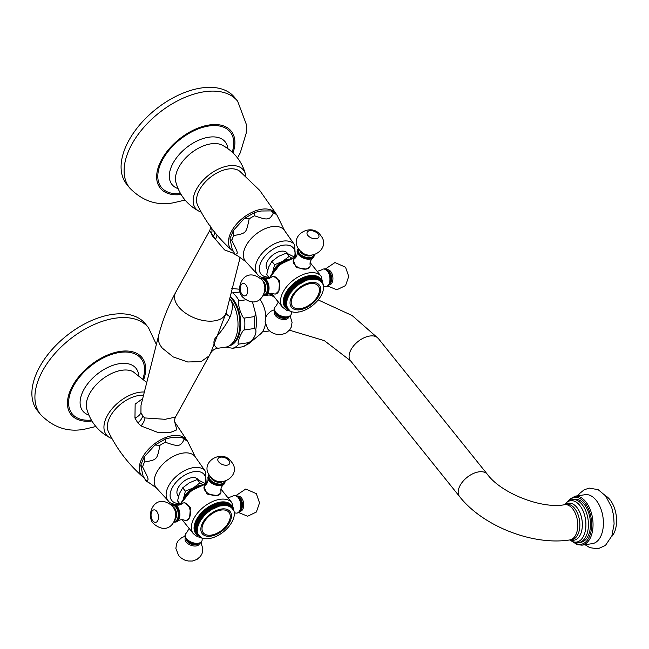<?xml version="1.0" encoding="UTF-8"?>
<svg xmlns="http://www.w3.org/2000/svg" width="649" height="649" viewBox="0 0 649 649"><rect width="100%" height="100%" fill="white"/><g stroke="black" fill="none" stroke-linecap="round" stroke-linejoin="round"><path stroke-width="0.97" d="M202.91 524.522A16.428 9.516 -38.8 0 1 221.082 510.057A16.428 9.516 -38.8 0 1 229.381 520.652A16.428 9.516 -38.8 0 1 211.209 535.117A16.428 9.516 -38.8 0 1 202.91 524.522M209.497 538.5L209.497 538.5A21.766 12.607 141.2 0 0 209.814 538.451L210.617 538.289A21.766 12.607 141.2 0 0 210.941 538.216L211.761 538.005A21.766 12.607 141.2 0 0 212.085 537.916L212.913 537.656A21.766 12.607 141.2 0 0 213.245 537.55L214.081 537.25A21.766 12.607 141.2 0 0 214.421 537.129L215.257 536.788A21.766 12.607 141.2 0 0 215.59 536.642L216.433 536.261A21.766 12.607 141.2 0 0 216.766 536.098L217.61 535.676A21.766 12.607 141.2 0 0 217.942 535.498L218.77 535.044A21.766 12.607 141.2 0 0 219.102 534.849L219.922 534.354A21.766 12.607 141.2 0 0 220.246 534.143L221.058 533.616A21.766 12.607 141.2 0 0 221.382 533.397L222.177 532.829A21.766 12.607 141.2 0 0 222.485 532.602L223.264 532.01A21.766 12.607 141.2 0 0 223.564 531.766L224.319 531.142A21.766 12.607 141.2 0 0 224.619 530.89L225.349 530.241A21.766 12.607 141.2 0 0 225.633 529.973L226.331 529.3A21.766 12.607 141.2 0 0 226.606 529.032L227.272 528.343A21.766 12.607 141.2 0 0 227.531 528.059L228.172 527.353A21.766 12.607 141.2 0 0 228.416 527.069L229.024 526.339A21.766 12.607 141.2 0 0 229.251 526.055L229.819 525.317A21.766 12.607 141.2 0 0 230.03 525.017L230.557 524.27A21.766 12.607 141.2 0 0 230.752 523.978L231.239 523.224A21.766 12.607 141.2 0 0 231.417 522.924L231.855 522.169A21.766 12.607 141.2 0 0 232.018 521.869L232.407 521.115A21.766 12.607 141.2 0 0 232.553 520.814L232.902 520.06A21.766 12.607 141.2 0 0 233.023 519.768L233.324 519.013A21.766 12.607 141.2 0 0 233.429 518.721L233.672 517.983A21.766 12.607 141.2 0 0 233.762 517.691L233.948 516.969A21.766 12.607 141.2 0 0 234.021 516.677L234.159 515.971A21.766 12.607 141.2 0 0 234.208 515.687L234.297 514.998A21.766 12.607 141.2 0 0 234.321 514.722L234.354 514.049A21.766 12.607 141.2 0 0 234.354 513.781L234.338 513.132A21.766 12.607 141.2 0 0 234.321 512.88L234.257 512.256A21.766 12.607 141.2 0 0 234.216 512.012L234.094 511.412A21.766 12.607 141.2 0 0 234.038 511.177L233.859 510.609A21.766 12.607 141.2 0 0 233.778 510.39L233.389 510.544L233.559 509.854A21.766 12.607 141.2 0 0 233.453 509.652L233.048 509.83L233.178 509.149A21.766 12.607 141.2 0 0 233.064 508.954L232.634 509.173L232.731 508.491A21.766 12.607 141.2 0 0 232.61 508.329A21.766 12.607 141.2 0 0 232.593 508.313L232.155 508.565L232.22 507.883A21.766 12.607 141.2 0 0 232.066 507.721L231.612 508.005L231.644 507.34A21.766 12.607 141.2 0 0 231.466 507.194L231.012 507.51L231.003 506.845A21.766 12.607 141.2 0 0 230.809 506.715L230.346 507.064L230.306 506.415A21.766 12.607 141.2 0 0 230.095 506.301L229.624 506.682L229.543 506.042A21.766 12.607 141.2 0 0 229.316 505.952L228.846 506.358L228.732 505.733A21.766 12.607 141.2 0 0 228.489 505.66L228.018 506.098L227.864 505.49A21.766 12.607 141.2 0 0 227.604 505.433L227.142 505.904L226.947 505.311A21.766 12.607 141.2 0 0 226.679 505.279L226.217 505.766L225.99 505.206A21.766 12.607 141.2 0 0 225.706 505.182L225.252 505.701L224.992 505.157A21.766 12.607 141.2 0 0 224.7 505.157L224.254 505.701L223.954 505.173A21.766 12.607 141.2 0 0 223.654 505.19L223.224 505.758L222.883 505.263A21.766 12.607 141.2 0 0 222.575 505.295L222.153 505.887L219.768 502.902A21.766 12.607 -38.8 0 0 219.451 502.951L218.64 503.113A21.766 12.607 -38.8 0 0 218.324 503.186L217.504 503.397A21.766 12.607 -38.8 0 0 217.172 503.486L216.344 503.746A21.766 12.607 -38.8 0 0 216.012 503.851L215.176 504.151A21.766 12.607 -38.8 0 0 214.843 504.273L214 504.614A21.766 12.607 -38.8 0 0 213.667 504.76L212.823 505.141A21.766 12.607 -38.8 0 0 212.491 505.303L211.655 505.725A21.766 12.607 -38.8 0 0 211.323 505.904L210.487 506.358A21.766 12.607 -38.8 0 0 210.154 506.553L209.335 507.047A21.766 12.607 -38.8 0 0 209.01 507.258L208.199 507.786A21.766 12.607 -38.8 0 0 207.883 508.005L207.088 508.573A21.766 12.607 -38.8 0 0 206.771 508.8L205.993 509.392A21.766 12.607 -38.8 0 0 205.692 509.635L204.938 510.26A21.766 12.607 -38.8 0 0 204.646 510.512L203.916 511.161A21.766 12.607 -38.8 0 0 203.632 511.428L202.926 512.102A21.766 12.607 -38.8 0 0 202.658 512.369L201.985 513.059A21.766 12.607 -38.8 0 0 201.725 513.343L201.085 514.049A21.766 12.607 -38.8 0 0 200.841 514.332L200.241 515.063A21.766 12.607 -38.8 0 0 200.006 515.347L199.446 516.085A21.766 12.607 -38.8 0 0 199.227 516.385L198.708 517.131A21.766 12.607 -38.8 0 0 198.505 517.423L198.026 518.178A21.766 12.607 -38.8 0 0 197.84 518.478L197.401 519.232A21.766 12.607 -38.8 0 0 197.239 519.533L196.85 520.287A21.766 12.607 -38.8 0 0 196.704 520.587L196.363 521.342A21.766 12.607 -38.8 0 0 196.233 521.634L195.941 522.38A21.766 12.607 -38.8 0 0 195.836 522.68L198.253 525.641L197.604 525.933L195.584 523.419L196.087 522.989M232.593 508.313L230.549 505.798A21.766 12.607 -38.8 0 1 230.59 505.814A21.766 12.607 -38.8 0 1 230.606 505.831L232.61 508.329M232.066 507.721L230.046 505.206A21.766 12.607 -38.8 0 1 230.2 505.368L232.22 507.883M231.466 507.194L229.446 504.679A21.766 12.607 -38.8 0 1 229.624 504.817L231.644 507.34M230.809 506.715L228.789 504.2A21.766 12.607 -38.8 0 1 228.983 504.33L231.003 506.845M230.095 506.301L228.075 503.786A21.766 12.607 -38.8 0 1 228.286 503.9L230.306 506.415M229.316 505.952L227.296 503.437A21.766 12.607 -38.8 0 1 227.523 503.527L229.543 506.042M228.489 505.66L226.469 503.145A21.766 12.607 -38.8 0 1 226.712 503.218L228.732 505.733M227.604 505.433L225.584 502.918A21.766 12.607 -38.8 0 1 225.844 502.975L227.864 505.49M226.679 505.279L224.659 502.764A21.766 12.607 -38.8 0 1 224.927 502.797L226.947 505.311M224.659 502.764L224.23 503.007M225.706 505.182L223.686 502.667A21.766 12.607 -38.8 0 1 223.97 502.683L225.99 505.206M223.686 502.667L223.224 502.959M224.7 505.157L222.68 502.642A21.766 12.607 -38.8 0 1 222.972 502.642L224.992 505.157M222.68 502.642L222.185 502.975M223.654 505.19L221.633 502.675A21.766 12.607 -38.8 0 1 221.934 502.659L223.954 505.173M221.633 502.675L221.114 503.056M222.575 505.295L220.555 502.78A21.766 12.607 -38.8 0 1 220.863 502.748L222.883 505.263M220.555 502.78L220.019 503.21M195.755 524.027L195.308 524.433A21.766 12.607 -38.8 0 0 195.244 524.725L197.264 527.239A21.766 12.607 -38.8 0 1 197.328 526.947L197.961 526.639L195.503 523.711A21.766 12.607 -38.8 0 1 195.584 523.419M195.495 525.041L195.098 525.43A21.766 12.607 -38.8 0 0 195.057 525.714L197.572 528.578L196.988 528.919L194.968 526.404L195.317 526.031M195.203 527.004L194.903 527.353A21.766 12.607 -38.8 0 0 194.903 527.613L196.923 530.136A21.766 12.607 -38.8 0 1 196.923 529.868L197.491 529.519L194.943 526.68A21.766 12.607 -38.8 0 1 194.968 526.404M195.171 527.953L194.919 528.27A21.766 12.607 -38.8 0 0 194.935 528.521L195.211 528.87M195.325 529.746L195.162 529.99A21.766 12.607 -38.8 0 0 195.227 530.225L197.247 532.74A21.766 12.607 -38.8 0 1 197.182 532.505L197.661 532.131L195.041 529.389A21.766 12.607 -38.8 0 1 195.008 529.146M195.519 530.59L195.398 530.793A21.766 12.607 -38.8 0 0 195.479 531.012L195.787 531.393M196.128 532.156L196.079 532.253A21.766 12.607 -38.8 0 0 196.201 532.448L198.221 534.963A21.766 12.607 -38.8 0 1 198.099 534.768L198.48 534.395L195.803 531.75A21.766 12.607 -38.8 0 1 195.706 531.547M196.542 532.87L196.525 532.91A21.766 12.607 -38.8 0 0 196.647 533.072A21.766 12.607 -38.8 0 1 196.647 533.072L198.651 535.571M209.116 474.849L208.378 475.977A8.908 5.095 21.5 0 0 209.489 480.292A8.908 5.095 21.5 0 0 218.113 484.868A8.908 5.095 21.5 0 0 224.943 482.499L224.676 483.181A8.908 5.095 21.5 0 1 223.54 484.608A8.908 5.095 21.5 0 1 209.221 480.966A8.908 5.095 -158.5 0 1 207.972 478.475C208.256 481.169 207.372 483.408 205.319 485.192A8.908 5.095 -158.5 0 0 204.184 486.62A8.908 5.095 -158.5 0 0 205.295 490.936A8.908 5.095 21.5 0 0 217.017 495.544L207.096 494.059L204.094 486.896M189.654 517.334L186.393 520.482A8.908 5.168 -98.3 0 0 189.654 517.334A8.908 5.168 -98.3 0 0 187.78 504.881A8.908 5.168 81.7 0 0 183.813 502.861L184.478 502.764L190.441 507.356L189.654 517.334M220.757 493.143A8.908 5.095 21.5 0 1 217.017 495.544L220.757 493.143A8.908 5.095 21.5 0 0 220.895 491.325C220.611 488.632 221.487 486.385 223.54 484.608M185.541 495.966A13.848 8.023 -38.8 0 1 196.761 486.953M199.705 485.509A14.838 8.599 141.2 0 0 193.329 487.878A14.838 8.599 141.2 0 0 183.497 498.529M202.391 484.479L199.916 482.888L193.329 487.878L185.387 491.179L183.48 498.554M205.538 483.627L197.231 479.538L199.916 482.888M197.231 479.538L189.289 482.84L182.694 487.829L185.387 491.179M182.694 487.829L179.448 493.524L177.55 500.906L180.211 504.224M178.532 496.282L177.94 495.552A12.858 7.447 -38.8 0 1 179.846 485.176A12.858 7.447 -38.8 0 1 191.836 477.688A12.858 7.447 -38.8 0 1 198.002 479.449L198.326 479.854M184.105 439.487C182.272 443.348 180.333 445.279 178.272 445.263C176.674 445.814 172.366 444.808 165.365 442.229L165.6 438.878L171.993 437.45L182.158 437.361L184.105 439.487A28.954 16.769 141.2 0 1 187.593 441.263L186.255 439.357L182.158 437.361M180.641 504.403C174.086 504.727 169.989 503.575 168.351 500.963A23.745 13.759 -38.8 0 1 171.287 481.761A23.745 13.759 -38.8 0 1 193.67 467.596A23.745 13.759 141.2 0 1 205.36 471.255L195.284 456.904L187.593 441.263M143.656 477.469A28.694 16.623 -38.8 0 1 142.731 476.755A28.694 16.623 -38.8 0 1 140.817 460.952A28.694 16.623 141.2 0 1 162.469 438.911A28.694 16.623 141.2 0 1 185.874 439.097M142.731 476.755C128.242 463.97 116.796 448.93 108.391 431.626A27.307 15.819 -38.8 0 1 108.805 419.538A27.307 15.819 141.2 0 1 143.534 395.273M142.683 398.632L135.154 404.14L134.951 418.078L137.799 422.856L140.995 425.939L157.309 432.226L170.07 432.599L176.844 429.825L174.759 422.183M275.59 213.01L259.705 190.376L239.806 171.271A27.307 15.819 141.2 0 0 217.537 172.65A27.307 15.819 141.2 0 0 198.01 193.078A27.307 15.819 -38.8 0 0 197.596 205.165C206.001 222.469 217.447 237.518 231.936 250.295A28.694 16.623 -38.8 0 1 230.022 234.492A28.694 16.623 141.2 0 1 251.674 212.458A28.694 16.623 141.2 0 1 275.071 212.637M232.861 251.017A28.694 16.623 -38.8 0 1 231.936 250.295M235.141 254.457L232.212 249.297L229.941 238.767L231.823 240.463C238.386 253.718 238.337 253.321 235.141 254.457A28.954 16.769 -38.8 0 0 237.777 255.925L234.857 254.343M233.737 235.595L233.38 230.492L244.121 218.599L249.159 218.859C246.085 233.648 246.539 233.04 233.737 235.595A28.954 16.769 -38.8 0 0 231.823 240.463M254.562 215.776L254.806 212.418L261.198 210.998L271.363 210.901L273.31 213.026C271.477 216.896 269.53 218.818 267.477 218.81C265.871 219.362 261.571 218.348 254.562 215.776A28.954 16.769 -38.8 0 0 249.159 218.859M237.777 255.925L245.728 261.571L257.556 274.511A23.745 13.759 -38.8 0 1 260.484 255.3A23.745 13.759 -38.8 0 1 282.875 241.136A23.745 13.759 141.2 0 1 294.557 244.795L284.481 230.452L276.798 214.811L275.46 212.896L271.363 210.901M267.737 269.83L267.145 269.092A12.858 7.447 -38.8 0 1 269.051 258.724A12.858 7.447 -38.8 0 1 281.041 251.228A12.858 7.447 -38.8 0 1 287.199 252.988L287.531 253.394M294.743 257.166L286.436 253.086L289.121 256.428L282.526 261.417L274.584 264.719L272.685 272.101M291.596 258.026L289.121 256.428M286.436 253.086L278.494 256.387L271.899 261.377L268.645 267.072L266.747 274.446L269.416 277.772M271.899 261.377L274.584 264.719M288.91 259.056A14.838 8.599 141.2 0 0 282.526 261.417A14.838 8.599 141.2 0 0 272.702 272.069M274.738 269.513A13.848 8.023 -38.8 0 1 285.966 260.492M312.745 258.148A8.908 5.095 21.5 0 1 298.426 254.513A8.908 5.095 -158.5 0 1 297.177 252.015C297.461 254.716 296.577 256.955 294.524 258.74A8.908 5.095 -158.5 0 0 293.389 260.16A8.908 5.095 -158.5 0 0 294.5 264.476A8.908 5.095 21.5 0 0 306.214 269.084L309.954 266.69A8.908 5.095 21.5 0 0 310.1 264.873C309.808 262.172 310.693 259.933 312.745 258.148A8.908 5.095 21.5 0 0 313.881 256.728L314.384 254.716M309.954 266.69A8.908 5.095 21.5 0 1 306.214 269.084L296.301 267.599L293.291 260.444M278.851 290.874L275.598 294.021A8.908 5.168 -98.3 0 0 278.851 290.874A8.908 5.168 -98.3 0 0 276.985 278.421A8.908 5.168 81.7 0 0 273.018 276.401L273.683 276.304L279.646 280.895L278.851 290.874M298.694 312.047L298.694 312.047A21.766 12.607 141.2 0 0 299.011 311.991L299.822 311.828A21.766 12.607 141.2 0 0 300.146 311.755L300.966 311.544A21.766 12.607 141.2 0 0 301.29 311.455L302.118 311.204A21.766 12.607 141.2 0 0 302.45 311.09L303.286 310.798A21.766 12.607 141.2 0 0 303.618 310.668L304.462 310.327A21.766 12.607 141.2 0 0 304.795 310.181L305.638 309.8A21.766 12.607 141.2 0 0 305.971 309.646L306.807 309.216A21.766 12.607 141.2 0 0 307.139 309.046L307.975 308.583A21.766 12.607 141.2 0 0 308.307 308.397L309.127 307.894A21.766 12.607 141.2 0 0 309.451 307.691L310.263 307.155A21.766 12.607 141.2 0 0 310.587 306.936L311.374 306.377A21.766 12.607 141.2 0 0 311.69 306.141L312.469 305.549A21.766 12.607 141.2 0 0 312.769 305.306L313.524 304.681A21.766 12.607 141.2 0 0 313.824 304.43L314.546 303.781A21.766 12.607 141.2 0 0 314.83 303.521L315.536 302.848A21.766 12.607 141.2 0 0 315.812 302.572L316.477 301.882A21.766 12.607 141.2 0 0 316.736 301.607L317.377 300.893A21.766 12.607 141.2 0 0 317.621 300.609L318.221 299.887A21.766 12.607 141.2 0 0 318.456 299.595L319.016 298.856A21.766 12.607 141.2 0 0 319.235 298.564L319.762 297.818A21.766 12.607 141.2 0 0 319.957 297.518L320.444 296.771A21.766 12.607 141.2 0 0 320.622 296.471L321.06 295.717A21.766 12.607 141.2 0 0 321.223 295.417L321.612 294.654A21.766 12.607 141.2 0 0 321.758 294.354L322.107 293.608A21.766 12.607 141.2 0 0 322.228 293.307L322.521 292.561A21.766 12.607 141.2 0 0 322.634 292.269L322.877 291.531A21.766 12.607 141.2 0 0 322.959 291.239L323.153 290.509A21.766 12.607 141.2 0 0 323.218 290.225L323.364 289.511A21.766 12.607 141.2 0 0 323.405 289.235L323.494 288.537A21.766 12.607 141.2 0 0 323.518 288.27L323.559 287.588A21.766 12.607 141.2 0 0 323.559 287.329L323.543 286.68A21.766 12.607 141.2 0 0 323.526 286.42L323.462 285.795A21.766 12.607 141.2 0 0 323.421 285.552L323.299 284.952A21.766 12.607 141.2 0 0 323.243 284.724L323.064 284.157A21.766 12.607 141.2 0 0 322.983 283.938L322.594 284.084L322.756 283.394A21.766 12.607 141.2 0 0 322.658 283.191L322.245 283.378L322.383 282.688A21.766 12.607 141.2 0 0 322.261 282.493L321.839 282.721L321.936 282.031A21.766 12.607 141.2 0 0 321.815 281.877A21.766 12.607 141.2 0 0 321.799 281.853L319.779 279.338A21.766 12.607 -38.8 0 1 319.795 279.362A21.766 12.607 -38.8 0 1 319.811 279.378M321.815 281.877L319.754 279.346M319.251 278.754A21.766 12.607 -38.8 0 1 319.405 278.916L321.425 281.431A21.766 12.607 141.2 0 0 321.271 281.268L319.154 278.77M318.651 278.218A21.766 12.607 -38.8 0 1 318.829 278.364L320.849 280.879A21.766 12.607 141.2 0 0 320.671 280.733L318.497 278.259M317.994 277.748A21.766 12.607 -38.8 0 1 318.188 277.869L320.208 280.384A21.766 12.607 141.2 0 0 320.014 280.263L317.783 277.813M317.28 277.326A21.766 12.607 -38.8 0 1 317.483 277.439L319.503 279.954A21.766 12.607 141.2 0 0 319.292 279.849L317.012 277.431M316.501 276.977A21.766 12.607 -38.8 0 1 316.728 277.074L318.748 279.589A21.766 12.607 141.2 0 0 318.521 279.492L316.193 277.107M315.674 276.685A21.766 12.607 -38.8 0 1 315.909 276.766L317.929 279.281A21.766 12.607 141.2 0 0 317.694 279.2L315.317 276.855M314.789 276.466A21.766 12.607 -38.8 0 1 315.049 276.523L317.069 279.038A21.766 12.607 141.2 0 0 316.809 278.981L314.789 276.466L314.4 276.669M313.865 276.304A21.766 12.607 -38.8 0 1 314.132 276.344L316.152 278.859A21.766 12.607 141.2 0 0 315.885 278.819L313.865 276.304L313.435 276.555M312.891 276.206A21.766 12.607 -38.8 0 1 313.175 276.231L315.195 278.746A21.766 12.607 141.2 0 0 314.911 278.729L312.891 276.206L312.429 276.498M311.885 276.182A21.766 12.607 -38.8 0 1 312.177 276.182L314.197 278.697A21.766 12.607 141.2 0 0 313.905 278.697L311.885 276.182L311.39 276.523M310.839 276.223A21.766 12.607 -38.8 0 1 311.139 276.206L313.159 278.721A21.766 12.607 141.2 0 0 312.859 278.737L310.839 276.223L310.319 276.604M309.76 276.328A21.766 12.607 -38.8 0 1 310.068 276.287L312.088 278.802A21.766 12.607 141.2 0 0 311.78 278.843L309.76 276.328L309.224 276.758M308.648 276.498A21.766 12.607 -38.8 0 1 308.973 276.442L310.993 278.956A21.766 12.607 -38.8 0 0 310.668 279.013L308.648 276.498L307.845 276.661A21.766 12.607 -38.8 0 0 307.521 276.734L306.701 276.945A21.766 12.607 -38.8 0 0 306.377 277.034L305.549 277.285A21.766 12.607 -38.8 0 0 305.217 277.399L304.381 277.691A21.766 12.607 -38.8 0 0 304.048 277.821L303.205 278.161A21.766 12.607 -38.8 0 0 302.872 278.307L302.028 278.689A21.766 12.607 -38.8 0 0 301.696 278.843L300.86 279.265A21.766 12.607 -38.8 0 0 300.528 279.443L299.692 279.906A21.766 12.607 -38.8 0 0 299.359 280.092L298.54 280.595A21.766 12.607 -38.8 0 0 298.216 280.798L297.404 281.333A21.766 12.607 -38.8 0 0 297.08 281.544L296.285 282.112A21.766 12.607 -38.8 0 0 295.976 282.347L295.198 282.94A21.766 12.607 -38.8 0 0 294.897 283.183L294.143 283.808A21.766 12.607 -38.8 0 0 293.843 284.059L293.121 284.708A21.766 12.607 -38.8 0 0 292.837 284.968L292.131 285.641A21.766 12.607 -38.8 0 0 291.855 285.909L291.19 286.607A21.766 12.607 -38.8 0 0 290.93 286.882L290.29 287.596A21.766 12.607 -38.8 0 0 290.046 287.88L289.446 288.602A21.766 12.607 -38.8 0 0 289.211 288.894L288.643 289.632A21.766 12.607 -38.8 0 0 288.432 289.925L287.905 290.671A21.766 12.607 -38.8 0 0 287.71 290.971L287.223 291.717A21.766 12.607 -38.8 0 0 287.045 292.018L286.607 292.772A21.766 12.607 -38.8 0 0 286.444 293.072L286.055 293.835A21.766 12.607 -38.8 0 0 285.909 294.127L285.56 294.881A21.766 12.607 -38.8 0 0 285.438 295.181L285.146 295.928A21.766 12.607 -38.8 0 0 285.033 296.22L287.458 299.181L286.809 299.473L284.789 296.958L285.284 296.536M284.96 297.567L284.513 297.98A21.766 12.607 -38.8 0 0 284.449 298.264L286.469 300.779A21.766 12.607 -38.8 0 1 286.534 300.495L287.158 300.179L284.708 297.25A21.766 12.607 -38.8 0 1 284.789 296.958M284.7 298.581L284.303 298.978A21.766 12.607 -38.8 0 0 284.262 299.254L286.777 302.126L286.193 302.466L284.173 299.952L284.513 299.578M284.408 300.552L284.108 300.893A21.766 12.607 -38.8 0 0 284.108 301.16L286.128 303.675A21.766 12.607 -38.8 0 1 286.128 303.416L286.688 303.059L284.148 300.219A21.766 12.607 -38.8 0 1 284.173 299.952M284.376 301.493L284.124 301.809A21.766 12.607 -38.8 0 0 284.14 302.069L284.416 302.41M284.53 303.294L284.367 303.537A21.766 12.607 -38.8 0 0 284.424 303.764L286.444 306.279A21.766 12.607 -38.8 0 1 286.387 306.052L286.866 305.671L284.246 302.937A21.766 12.607 -38.8 0 1 284.205 302.694M284.724 304.138L284.603 304.332A21.766 12.607 -38.8 0 0 284.684 304.551L287.345 307.228L286.923 307.61L284.992 304.941M285.333 305.703L285.284 305.801A21.766 12.607 -38.8 0 0 285.406 305.987L287.426 308.51A21.766 12.607 -38.8 0 1 287.304 308.316L287.685 307.934L285.008 305.298A21.766 12.607 -38.8 0 1 284.911 305.087M285.747 306.417L285.73 306.458A21.766 12.607 -38.8 0 0 285.852 306.612A21.766 12.607 -38.8 0 0 285.868 306.636L287.856 309.111A21.766 12.607 -38.8 0 1 287.75 308.973L285.73 306.458M285.852 306.612L287.872 309.127A21.766 12.607 -38.8 0 0 287.888 309.151L288.578 309.208L288.261 309.573A21.766 12.607 -38.8 0 0 288.416 309.735L289.113 309.76L288.837 310.125A21.766 12.607 -38.8 0 0 289.016 310.271L289.722 310.263L289.478 310.62A21.766 12.607 -38.8 0 0 289.673 310.741L290.184 311.049A21.766 12.607 -38.8 0 0 290.387 311.155L290.939 311.415A21.766 12.607 -38.8 0 0 291.166 311.512L291.758 311.723A21.766 12.607 -38.8 0 0 291.993 311.804L292.618 311.966A21.766 12.607 -38.8 0 0 292.877 312.023L293.535 312.145A21.766 12.607 -38.8 0 0 293.802 312.185L294.492 312.258A21.766 12.607 -38.8 0 0 294.776 312.274L295.49 312.307A21.766 12.607 -38.8 0 0 295.782 312.307L296.528 312.283A21.766 12.607 -38.8 0 0 296.828 312.266L297.599 312.201A21.766 12.607 -38.8 0 0 297.907 312.161L298.572 311.885M288.261 309.573L287.921 309.151M287.426 308.51L288.099 308.599L287.75 308.973M287.304 308.316L285.284 305.801M286.704 307.066A21.766 12.607 -38.8 0 1 286.623 306.847L284.603 304.332M286.444 306.279L287.069 306.474L286.623 306.847M286.387 306.052L284.367 303.537M286.16 304.584A21.766 12.607 -38.8 0 1 286.144 304.324L284.124 301.809M286.128 303.675L286.68 303.967L286.144 304.324M286.128 303.416L284.108 300.893M286.282 301.769A21.766 12.607 -38.8 0 1 286.323 301.493L284.303 298.978M286.469 300.779L286.931 301.16L286.323 301.493M286.534 300.495L284.513 297.98M287.053 298.735A21.766 12.607 -38.8 0 1 287.166 298.443L285.146 295.928M285.682 295.498L287.832 298.167L287.166 298.443M287.832 298.167L285.438 295.181M287.458 297.696A21.766 12.607 -38.8 0 1 287.58 297.396L285.56 294.881M286.12 294.476L288.261 297.145L287.58 297.396M288.261 297.145L285.909 294.127M287.929 296.65A21.766 12.607 -38.8 0 1 288.075 296.35L286.055 293.835M286.623 293.445L288.764 296.114L288.075 296.35M288.764 296.114L286.444 293.072M288.464 295.587A21.766 12.607 -38.8 0 1 288.627 295.287L286.607 292.772M287.183 292.415L289.332 295.084L288.627 295.287M289.332 295.084L287.045 292.018M289.065 294.532A21.766 12.607 -38.8 0 1 289.243 294.232L287.223 291.717M287.815 291.385L289.957 294.054L289.243 294.232M289.957 294.054L287.71 290.971M289.73 293.486A21.766 12.607 -38.8 0 1 289.925 293.186L287.905 290.671M288.497 290.363L290.638 293.032L289.925 293.186M290.638 293.032L288.432 289.925M290.452 292.439A21.766 12.607 -38.8 0 1 290.663 292.147L288.643 289.632M289.243 289.349L291.385 292.018L290.663 292.147M291.385 292.018L289.211 288.894M291.231 291.409A21.766 12.607 -38.8 0 1 291.466 291.117L289.446 288.602M290.038 288.351L292.18 291.02L291.466 291.117M292.18 291.02L290.046 287.88M292.066 290.395A21.766 12.607 -38.8 0 1 292.31 290.111L290.29 287.596M290.882 287.369L293.032 290.038L292.31 290.111M293.032 290.038L290.93 286.882M292.95 289.397A21.766 12.607 -38.8 0 1 293.21 289.121L291.19 286.607M291.774 286.412L293.924 289.081L293.21 289.121M293.924 289.081L291.855 285.909M293.875 288.424A21.766 12.607 -38.8 0 1 294.151 288.156L292.131 285.641M292.715 285.479L294.857 288.148L294.151 288.156M294.857 288.148L292.837 284.968M294.849 287.483A21.766 12.607 -38.8 0 1 295.141 287.223L293.121 284.708M293.689 284.578L295.839 287.247L295.141 287.223M295.839 287.247L293.843 284.059M295.863 286.574A21.766 12.607 -38.8 0 1 296.163 286.323L294.143 283.808M294.703 283.71L296.853 286.379L296.163 286.323M296.853 286.379L296.918 285.698L294.897 283.183M296.918 285.698A21.766 12.607 -38.8 0 1 297.218 285.455L295.198 282.94M295.749 282.875L297.891 285.544L297.218 285.455M297.891 285.544L297.996 284.862L295.976 282.347M297.996 284.862A21.766 12.607 -38.8 0 1 298.305 284.627L296.285 282.112M296.82 282.08L298.97 284.749L298.305 284.627M298.97 284.749L299.1 284.067L297.08 281.544M299.1 284.067A21.766 12.607 -38.8 0 1 299.424 283.848L297.404 281.333M297.923 281.333L300.065 284.002L299.424 283.848M300.065 284.002L300.236 283.313L298.216 280.798M300.236 283.313A21.766 12.607 -38.8 0 1 300.56 283.11L298.54 280.595M299.035 280.628L301.185 283.297L300.56 283.11M301.185 283.297L301.379 282.607L299.359 280.092M301.379 282.607A21.766 12.607 -38.8 0 1 301.712 282.42L299.692 279.906M300.171 279.97L301.712 282.42M302.312 282.648L302.539 281.958L300.528 279.443M302.539 281.958A21.766 12.607 -38.8 0 1 302.872 281.788L300.86 279.265M301.306 279.37L302.872 281.788M303.456 282.039L303.716 281.358L301.696 278.843M303.716 281.358A21.766 12.607 -38.8 0 1 304.048 281.204L302.028 278.689M302.458 278.819L304.048 281.204M304.6 281.488L304.892 280.822L302.872 278.307M304.892 280.822A21.766 12.607 -38.8 0 1 305.225 280.676L303.205 278.161M303.61 278.324L305.225 280.676M305.752 281.001L306.068 280.336L304.048 277.821M306.068 280.336A21.766 12.607 -38.8 0 1 306.401 280.206L304.381 277.691M304.754 277.894L306.401 280.206M306.896 280.563L307.237 279.914L305.217 277.399M307.237 279.914A21.766 12.607 -38.8 0 1 307.569 279.8L305.549 277.285M305.89 277.512L307.569 279.8M308.032 280.181L308.397 279.549L306.377 277.034M308.397 279.549A21.766 12.607 -38.8 0 1 308.721 279.459L306.701 276.945M307.018 277.196L308.721 279.459M309.159 279.873L309.541 279.248L307.521 276.734M309.541 279.248A21.766 12.607 -38.8 0 1 309.865 279.175L307.845 276.661M308.129 276.945L309.865 279.175M310.668 279.013L310.271 279.614M311.78 278.843L311.358 279.427L310.993 278.956M312.859 278.737L312.42 279.305L312.088 278.802M313.905 278.697L313.459 279.24L313.159 278.721M314.911 278.729L314.457 279.24L314.197 278.697M315.885 278.819L315.422 279.313L315.195 278.746M316.809 278.981L316.347 279.443L316.152 278.859M317.694 279.2L317.223 279.646L317.069 279.038M318.521 279.492L318.051 279.906L317.929 279.281M319.292 279.849L318.829 280.222L318.748 279.589M320.014 280.263L319.551 280.611L319.503 279.954M320.671 280.733L320.217 281.049L320.208 280.384M321.271 281.268L320.817 281.552L320.849 280.879M321.799 281.853L321.36 282.104L321.425 281.431M322.261 282.493L321.928 282.088M318.578 294.192A16.428 9.516 -38.8 0 1 300.414 308.664A16.428 9.516 -38.8 0 1 292.115 298.069A16.428 9.516 -38.8 0 1 310.287 283.597A16.428 9.516 -38.8 0 1 318.578 294.192M291.206 311.504L291.304 312.575A8.908 5.095 -158.5 0 1 291.166 314.392A8.908 5.095 -158.5 0 1 284.327 316.761A8.908 5.095 -158.5 0 1 275.703 312.185A8.908 5.095 21.5 0 1 274.6 307.869A8.908 5.095 21.5 0 1 275.736 306.442L278.364 302.036M297.177 252.015A8.908 5.095 -158.5 0 1 297.315 250.198L297.583 249.516A8.908 5.095 21.5 0 0 298.694 253.832A8.908 5.095 21.5 0 0 307.318 258.416A8.908 5.095 21.5 0 0 314.148 256.047M263.096 295.595A8.908 5.168 -98.3 0 0 264.362 295.668A8.908 5.168 -98.3 0 0 268.288 289.519A8.908 5.168 -98.3 0 0 265.749 280.068A8.908 5.168 -98.3 0 0 261.782 278.048L262.496 277.942A8.908 5.168 81.7 0 1 264.362 278.243C266.853 279.111 269.173 278.77 271.314 277.22A8.908 5.168 81.7 0 1 273.018 276.401M263.08 295.62L265.076 295.563A8.908 5.168 -98.3 0 0 266.78 294.751C268.921 293.202 271.233 292.861 273.732 293.729A8.908 5.168 -98.3 0 0 275.598 294.021M266.78 294.751A8.908 5.168 -98.3 0 0 266.463 279.962A8.908 5.168 81.7 0 0 264.362 278.243M324.119 268.921L328.321 271.006C332.126 278.332 331.582 283.516 326.698 286.542A8.908 5.168 81.7 0 0 330.633 280.384A8.908 5.168 81.7 0 0 328.086 270.941A8.908 5.168 81.7 0 0 324.119 268.921L323.405 269.027A8.908 5.168 -98.3 0 1 327.372 271.039A8.908 5.168 81.7 0 1 329.911 280.49A8.908 5.168 81.7 0 1 325.985 286.647A8.908 5.168 81.7 0 1 324.119 286.355L323.356 286.079M323.405 269.027A8.908 5.168 -98.3 0 0 321.701 269.846L317.191 271.371M234.159 253.54L224.562 249.897L215.395 239.221L209.611 230.76L175.636 292.504A27.274 15.608 21.5 0 0 178.548 306.758A27.274 15.608 -158.5 0 0 205.725 320.89A27.274 15.608 -158.5 0 0 226.193 312.648L210.511 353.34C212.069 350.557 214.454 348.878 217.65 348.31L225.698 347.134A27.501 15.965 81.7 0 0 237.842 328.118A27.501 15.965 81.7 0 0 229.981 298.929A27.501 15.965 81.7 0 0 229.738 298.629M216.709 234.719A9.897 3.626 -40.1 0 1 215.395 239.221A17.807 10.189 -158.5 0 1 213.229 236.95A17.807 10.189 21.5 0 1 211.339 233.883A9.897 7.756 -32.8 0 0 211.46 228.067M240.219 257.118L226.193 312.648A9.897 3.367 -165.2 0 0 230.2 316.671C222.461 332.296 214.535 337.456 214.178 340.311C213.391 344.165 214.592 346.809 217.772 348.245M141.003 405.276L140.938 412.618L142.666 416.228L144.995 417.956L165.097 419.303L175.441 417.12L209.124 355.92L201.093 361.598L187.731 361.988L173.259 356.958L162.258 348.107A27.274 15.608 21.5 0 1 158.51 335.987C162.364 320.76 168.075 306.271 175.636 292.504M229.681 298.864L229.762 298.962C233.088 302.199 233.234 308.105 230.2 316.671M229.714 345.568A26.714 15.503 -98.3 0 0 239.87 326.058A26.714 15.503 -98.3 0 0 232.131 299.189A26.714 15.503 81.7 0 0 230.144 297.007M236.52 339.167A23.745 13.783 -98.3 0 0 237.526 337.845M230.371 297.234A23.745 13.783 81.7 0 1 231.717 298.207M236.463 339.735A24.143 14.01 81.7 0 1 235.709 340.506M233.502 343.175A26.22 15.219 -98.3 0 0 232.78 299.449A26.22 15.219 81.7 0 0 230.217 296.747M240.268 292.001L231.149 293.04M231.815 288.497L239.797 289.251M245.565 299.854L239.124 300.795C237.753 300.122 238.021 303.294 239.943 310.303C242.191 316.323 243.724 318.91 244.535 318.067A29.684 17.231 81.7 0 1 244.47 329.952C243.626 329.432 241.947 332.045 239.432 337.796C237.826 342.713 237.648 344.814 238.897 344.092A29.684 17.231 81.7 0 1 232.642 348.262L225.617 347.142M252.518 302.085L255.836 314.489L254.392 316.623L244.535 318.067M254.392 316.623A29.684 17.231 81.7 0 1 254.335 328.508L244.47 329.952M254.335 328.508L255.763 329.716C256.46 333.107 255 336.823 251.374 340.847L248.762 342.648L238.897 344.092M251.374 340.847A29.124 16.906 81.7 0 1 248.713 343.727L260.411 334.057A20.776 12.055 -98.3 0 0 265.4 324.249M265.871 317.053A20.776 12.055 -98.3 0 0 259.908 299.465M248.762 342.648A29.684 17.231 81.7 0 1 242.499 346.817L232.642 348.262M242.499 346.817L243.351 346.185M572.369 499.568L574.446 499.268A21.766 12.631 81.7 0 1 587.913 510.812A21.766 12.631 81.7 0 1 588.708 534.638A21.766 12.631 81.7 0 1 580.75 542.337L578.681 542.645A21.766 12.631 -98.3 0 0 586.631 534.938A21.766 12.631 -98.3 0 0 585.844 511.112A21.766 12.631 -98.3 0 0 572.369 499.568L567.429 501.726L564.671 504.695A20.898 12.128 -98.3 0 1 581.05 507.161A20.898 12.128 -98.3 0 1 584.197 534.679A20.898 12.128 -98.3 0 1 569.838 539.936C532.748 545.777 482.783 526.12 459.597 496.599A17.807 10.319 141.2 0 1 459.135 487.553A17.807 10.319 141.2 0 1 472.878 473.729A17.807 10.319 141.2 0 1 487.367 474.297L378.302 338.47A17.807 10.319 141.2 0 0 363.813 337.894A17.807 10.319 141.2 0 0 350.062 351.717A17.807 10.319 141.2 0 0 350.525 360.771L324.386 340.676L289.454 330.187M574.811 496.209L585.171 494.692A24.735 14.359 -98.3 0 1 596.188 500.298A24.735 14.359 81.7 0 1 603.262 526.542A24.735 14.359 81.7 0 1 592.342 543.643L581.975 545.16A24.735 14.359 -98.3 0 0 592.894 528.059A24.735 14.359 -98.3 0 0 585.828 501.815A24.735 14.359 -98.3 0 0 574.811 496.209L566.796 502.261M611.528 536.764A22.756 13.207 81.7 0 0 609.946 499.706A22.756 13.207 -98.3 0 0 605.525 495.787M140.995 425.939A9.897 5.354 124.6 0 0 144.995 417.956A17.807 10.189 -158.5 0 1 142.829 415.685A17.807 10.189 21.5 0 1 140.938 412.618A9.897 6.044 162 0 1 134.951 418.078M145.936 480.909L143.007 475.758L140.736 465.228L142.618 466.915C149.189 480.179 149.132 479.773 145.936 480.909A28.954 16.769 -38.8 0 0 148.572 482.385L145.652 480.804M144.532 462.056L144.175 456.953L154.924 445.052L159.954 445.311C156.88 460.109 157.334 459.492 144.532 462.056A28.954 16.769 -38.8 0 0 142.618 466.915M189.167 528.489L186.531 532.902A8.908 5.095 21.5 0 0 185.395 534.322A8.908 5.095 21.5 0 0 186.506 538.638A8.908 5.095 -158.5 0 0 195.13 543.221A8.908 5.095 -158.5 0 0 201.961 540.852A8.908 5.095 -158.5 0 0 202.099 539.035L202.001 537.964M207.972 478.475A8.908 5.095 -158.5 0 1 208.11 476.65L208.378 475.977M234.914 495.374L239.116 497.459C242.921 504.792 242.377 509.968 237.493 513.002A8.908 5.168 81.7 0 0 241.428 506.845A8.908 5.168 81.7 0 0 238.881 497.394A8.908 5.168 81.7 0 0 234.914 495.374L234.2 495.479A8.908 5.168 -98.3 0 1 238.167 497.499A8.908 5.168 81.7 0 1 240.706 506.95A8.908 5.168 81.7 0 1 236.78 513.099A8.908 5.168 81.7 0 1 234.914 512.807L234.151 512.54M234.2 495.479A8.908 5.168 -98.3 0 0 232.496 496.298L227.986 497.824M173.891 522.047A8.908 5.168 -98.3 0 0 175.157 522.129A8.908 5.168 -98.3 0 0 179.083 515.971A8.908 5.168 -98.3 0 0 176.544 506.52A8.908 5.168 -98.3 0 0 172.577 504.508L173.291 504.403A8.908 5.168 81.7 0 1 175.157 504.695C177.656 505.563 179.968 505.222 182.109 503.681A8.908 5.168 81.7 0 1 183.813 502.861M173.883 522.072L175.871 522.023A8.908 5.168 -98.3 0 0 177.575 521.204C179.716 519.662 182.036 519.322 184.527 520.19A8.908 5.168 -98.3 0 0 186.393 520.482M177.575 521.204A8.908 5.168 -98.3 0 0 177.258 506.423A8.908 5.168 81.7 0 0 175.157 504.695M198.221 534.963L198.894 535.052L198.545 535.425A21.766 12.607 -38.8 0 0 198.667 535.587A21.766 12.607 -38.8 0 1 198.667 535.587L199.373 535.66L199.056 536.033A21.766 12.607 -38.8 0 0 199.211 536.196L199.916 536.22L199.632 536.585A21.766 12.607 -38.8 0 0 199.811 536.723L200.517 536.715L200.273 537.072A21.766 12.607 -38.8 0 0 200.468 537.202L200.979 537.502A21.766 12.607 -38.8 0 0 201.19 537.615L201.734 537.875A21.766 12.607 -38.8 0 0 201.961 537.964L202.553 538.183A21.766 12.607 -38.8 0 0 202.788 538.256L203.413 538.427A21.766 12.607 -38.8 0 0 203.672 538.483L204.33 538.605A21.766 12.607 -38.8 0 0 204.597 538.638L205.287 538.719A21.766 12.607 -38.8 0 0 205.571 538.735L206.293 538.759A21.766 12.607 -38.8 0 0 206.585 538.759L207.323 538.743A21.766 12.607 -38.8 0 0 207.631 538.727L208.394 538.654A21.766 12.607 -38.8 0 0 208.702 538.621L209.367 538.346M199.056 536.033L198.716 535.612M198.545 535.425L196.525 532.91M198.099 534.768L196.079 532.253M197.499 533.527A21.766 12.607 -38.8 0 1 197.418 533.308L195.398 530.793M197.247 532.74L197.864 532.926L197.418 533.308M197.182 532.505L195.162 529.99M196.955 531.036A21.766 12.607 -38.8 0 1 196.939 530.785L194.919 528.27M196.923 530.136L197.474 530.42L196.939 530.785M196.923 529.868L194.903 527.353M197.077 528.229A21.766 12.607 -38.8 0 1 197.118 527.945L195.098 525.43M197.264 527.239L197.726 527.621L197.118 527.945M197.328 526.947L195.308 524.433M197.856 525.195A21.766 12.607 -38.8 0 1 197.961 524.903L195.941 522.38M196.477 521.95L198.626 524.627L197.961 524.903M198.626 524.627L196.233 521.634M198.253 524.157A21.766 12.607 -38.8 0 1 198.383 523.857L196.363 521.342M196.915 520.928L199.056 523.597L198.383 523.857M199.056 523.597L196.704 520.587M198.724 523.102A21.766 12.607 -38.8 0 1 198.87 522.802L196.85 520.287M197.418 519.898L199.559 522.567L198.87 522.802M199.559 522.567L197.239 519.533M199.259 522.047A21.766 12.607 -38.8 0 1 199.421 521.747L197.401 519.232M197.986 518.867L200.127 521.536L199.421 521.747M200.127 521.536L197.84 518.478M199.86 520.993A21.766 12.607 -38.8 0 1 200.046 520.693L198.026 518.178M198.61 517.837L200.752 520.506L200.046 520.693M200.752 520.506L198.505 517.423M200.525 519.938A21.766 12.607 -38.8 0 1 200.719 519.646L198.708 517.131M199.292 516.815L201.441 519.484L200.719 519.646M201.441 519.484L199.227 516.385M201.247 518.9A21.766 12.607 -38.8 0 1 201.466 518.6L199.446 516.085M200.038 515.801L202.18 518.47L201.466 518.6M202.18 518.47L200.006 515.347M202.026 517.87A21.766 12.607 -38.8 0 1 202.261 517.577L200.241 515.063M200.833 514.803L202.975 517.472L202.261 517.577M202.975 517.472L200.841 514.332M202.861 516.847A21.766 12.607 -38.8 0 1 203.105 516.563L201.085 514.049M201.677 513.821L203.827 516.49L203.105 516.563M203.827 516.49L201.725 513.343M203.745 515.858A21.766 12.607 -38.8 0 1 204.005 515.574L201.985 513.059M202.577 512.864L204.719 515.533L204.005 515.574M204.719 515.533L202.658 512.369M204.678 514.884A21.766 12.607 -38.8 0 1 204.946 514.616L202.926 512.102M203.51 511.931L205.652 514.608L204.946 514.616M205.652 514.608L203.632 511.428M205.652 513.943A21.766 12.607 -38.8 0 1 205.936 513.675L203.916 511.161M204.492 511.031L206.633 513.7L205.936 513.675M206.633 513.7L204.646 510.512M206.666 513.026A21.766 12.607 -38.8 0 1 206.958 512.775L204.938 510.26M205.506 510.163L207.648 512.832L206.958 512.775M207.648 512.832L207.712 512.15L205.692 509.635M207.712 512.15A21.766 12.607 -38.8 0 1 208.013 511.915L205.993 509.392M206.544 509.327L208.694 512.004L208.013 511.915M208.694 512.004L208.791 511.315L206.771 508.8M208.791 511.315A21.766 12.607 -38.8 0 1 209.108 511.088L207.088 508.573M207.623 508.54L209.765 511.209L209.108 511.088M209.765 511.209L209.903 510.52L207.883 508.005M209.903 510.52A21.766 12.607 -38.8 0 1 210.219 510.301L208.199 507.786M208.718 507.786L210.86 510.455L210.219 510.301M210.86 510.455L211.03 509.773L209.01 507.258M211.03 509.773A21.766 12.607 -38.8 0 1 211.355 509.562L209.335 507.047M209.83 507.088L211.98 509.757L211.355 509.562M211.98 509.757L212.174 509.067L210.154 506.553M212.174 509.067A21.766 12.607 -38.8 0 1 212.507 508.881L210.487 506.358M210.966 506.431L212.507 508.881M213.107 509.1L213.343 508.418L211.323 505.904M213.343 508.418A21.766 12.607 -38.8 0 1 213.675 508.24L211.655 505.725M212.109 505.831L213.675 508.24M214.251 508.5L214.511 507.818L212.491 505.303M214.511 507.818A21.766 12.607 -38.8 0 1 214.843 507.656L212.823 505.141M213.253 505.279L214.843 507.656M215.395 507.948L215.687 507.275L213.667 504.76M215.687 507.275A21.766 12.607 -38.8 0 1 216.02 507.129L214 504.614M214.405 504.784L216.02 507.129M216.547 507.453L216.863 506.788L214.843 504.273M216.863 506.788A21.766 12.607 -38.8 0 1 217.196 506.666L215.176 504.151M215.549 504.346L217.196 506.666M217.691 507.015L218.032 506.366L216.012 503.851M218.032 506.366A21.766 12.607 -38.8 0 1 218.364 506.261L216.344 503.746M216.685 503.973L218.364 506.261M218.835 506.642L219.192 506.001L217.172 503.486M219.192 506.001A21.766 12.607 -38.8 0 1 219.524 505.912L217.504 503.397M217.813 503.656L219.524 505.912M219.954 506.325L220.344 505.701L218.324 503.186M220.344 505.701A21.766 12.607 -38.8 0 1 220.66 505.628L218.64 503.113M218.924 503.405L220.66 505.628M221.066 506.074L221.471 505.466L219.451 502.951M233.064 508.954L232.731 508.54M175.895 182.328A30.673 17.766 -38.8 0 1 184.892 158.818A30.673 17.766 -38.8 0 1 211.055 143.818A30.673 17.766 141.2 0 1 222.193 145.149C234.046 151.517 241.801 161.171 245.452 174.119A30.673 17.766 141.2 0 0 228.724 165.828A30.673 17.766 -38.8 0 0 198.034 186.652A30.673 17.766 -38.8 0 0 199.154 211.29C187.301 204.93 179.546 195.276 175.895 182.328M201.198 212.126A30.673 17.766 -38.8 0 1 199.154 211.29M245.825 176.293A30.673 17.766 141.2 0 0 245.452 174.119M111.993 438.586A30.673 17.766 -38.8 0 1 109.949 437.751C98.096 431.382 90.341 421.728 86.69 408.781A30.673 17.766 -38.8 0 1 95.687 385.271A30.673 17.766 -38.8 0 1 121.85 370.271A30.673 17.766 141.2 0 1 132.988 371.609L146.763 382.488M109.949 437.751A30.673 17.766 -38.8 0 1 108.829 413.113A30.673 17.766 -38.8 0 1 139.527 392.28A30.673 17.766 141.2 0 1 144.354 392.037M201.441 87.964A69.256 40.116 -38.8 0 1 234.63 97.447L237.664 101.22A69.256 40.116 141.2 0 0 204.476 91.736A69.256 40.116 141.2 0 0 139.924 132.088A69.256 40.116 141.2 0 0 129.654 187.942L126.628 184.17A69.256 40.116 141.2 0 1 136.898 128.315A69.256 40.116 141.2 0 1 201.441 87.964M112.236 314.424A69.256 40.116 -38.8 0 1 145.433 323.9L148.459 327.672A69.256 40.116 141.2 0 0 115.271 318.197A69.256 40.116 141.2 0 0 50.727 358.548A69.256 40.116 141.2 0 0 40.457 414.395L37.423 410.622A69.256 40.116 141.2 0 1 47.693 354.776A69.256 40.116 141.2 0 1 112.236 314.424M210.795 536.171A17.807 10.319 141.2 0 0 230.492 520.482A17.807 10.319 141.2 0 0 221.496 509.003A17.807 10.319 -38.8 0 0 201.798 524.692A17.807 10.319 -38.8 0 0 210.795 536.171M233.015 508.897A22.756 13.183 141.2 0 0 220.457 502.083A22.756 13.183 141.2 0 0 197.426 517.943A22.756 13.183 141.2 0 0 199.113 536.098M234.062 511.282L231.896 502.699A24.735 14.327 141.2 0 0 220.043 499.316A24.735 14.327 141.2 0 0 196.988 513.724A24.735 14.327 141.2 0 0 193.321 533.673L197.41 536.691L201.571 537.672M206.747 483.7A24.735 14.327 141.2 0 0 180.325 504.719M205.262 483.448A20.784 12.039 141.2 0 0 194.213 471.645A20.784 12.039 -38.8 0 0 171.652 488.94A20.784 12.039 -38.8 0 0 179.659 503.535M168.351 500.963L156.523 488.032A24.873 14.408 -38.8 0 1 159.589 467.913A24.873 14.408 -38.8 0 1 183.042 453.075A24.873 14.408 141.2 0 1 195.284 456.904M276.798 214.811A28.954 16.769 141.2 0 0 273.31 213.026M245.728 261.571A24.873 14.408 -38.8 0 1 248.794 241.452A24.873 14.408 -38.8 0 1 272.239 226.615A24.873 14.408 141.2 0 1 284.481 230.452M268.864 277.082A20.784 12.039 -38.8 0 1 260.857 262.488A20.784 12.039 -38.8 0 1 283.418 245.184A20.784 12.039 141.2 0 1 294.468 256.988M323.267 284.822L321.101 276.239A24.735 14.327 141.2 0 0 309.248 272.856A24.735 14.327 141.2 0 0 286.193 287.272A24.735 14.327 141.2 0 0 282.526 307.212L271.29 293.218M295.952 257.247A24.735 14.327 141.2 0 0 269.53 278.267M322.22 282.437A22.756 13.183 141.2 0 0 309.662 275.622A22.756 13.183 141.2 0 0 286.631 291.49A22.756 13.183 141.2 0 0 288.318 309.638M299.992 309.719A17.807 10.319 141.2 0 0 319.697 294.029A17.807 10.319 141.2 0 0 310.701 282.542A17.807 10.319 -38.8 0 0 290.995 298.232A17.807 10.319 -38.8 0 0 299.992 309.719M274.332 308.551L275.452 313.11C281.747 318.416 286.89 319.073 290.898 315.073A8.908 5.095 -158.5 0 1 284.059 317.442A8.908 5.095 -158.5 0 1 275.436 312.859A8.908 5.095 -158.5 0 1 274.332 308.551L274.6 307.869M287.036 317.491A8.413 4.811 -158.5 0 1 275.687 313.183M282.566 317.353A6.928 3.967 -158.5 0 1 278.867 315.893M287.231 317.604A6.928 3.967 -158.5 0 1 276.223 314.684A6.928 3.967 -158.5 0 1 275.29 312.899M288.635 317.207A7.593 4.348 -158.5 0 1 282.94 319.511A7.593 4.348 -158.5 0 1 275.363 315.576A7.593 4.348 -158.5 0 1 274.535 311.65M298.524 248.705A8.413 4.811 21.5 0 0 299.238 253.394A8.413 4.811 21.5 0 0 307.951 257.791A8.413 4.811 21.5 0 0 314.011 254.806M298.702 248.965A8.113 4.64 21.5 0 0 299.481 253.361A8.113 4.64 21.5 0 0 307.764 257.588A8.113 4.64 21.5 0 0 313.702 254.87M299.814 250.327A6.928 3.967 21.5 0 0 300.787 252.315A6.928 3.967 21.5 0 0 311.966 255.114M301.112 251.569A6.928 3.967 21.5 0 0 310.165 255.138M307.902 235.457A6.303 3.61 -158.5 0 1 309.76 230.711A6.303 3.61 -158.5 0 1 318.059 233.973A6.303 3.61 21.5 0 1 316.201 238.727A6.303 3.61 21.5 0 1 307.902 235.457M263.267 295.263A8.413 4.884 -98.3 0 0 267.55 289.925A8.413 4.884 -98.3 0 0 265.198 280.506A8.413 4.884 -98.3 0 0 260.849 278.754M263.405 294.979A8.113 4.705 -98.3 0 0 267.388 289.697A8.113 4.705 -98.3 0 0 265.108 280.733A8.113 4.705 -98.3 0 0 261.06 278.989M264.062 293.259A6.928 4.016 -98.3 0 0 263.794 281.771A6.928 4.016 -98.3 0 0 262.188 280.449M264.508 291.377A6.928 4.016 -98.3 0 0 263.153 282.12M242.093 294.468A6.303 3.659 81.7 0 1 240.771 285.649A6.303 3.659 81.7 0 1 245.89 284.846A6.303 3.659 -98.3 0 1 247.212 293.664A6.303 3.659 -98.3 0 1 242.093 294.468M328.337 271.258A8.413 4.884 81.7 0 1 330.033 283.183M330.495 275.72A6.928 4.016 81.7 0 1 330.86 278.202M328.224 270.884A6.928 4.016 81.7 0 1 329.66 272.126A6.928 4.016 81.7 0 1 330.073 283.483M327.12 269.814A7.593 4.405 81.7 0 1 330.722 271.493A7.593 4.405 81.7 0 1 332.872 279.735A7.593 4.405 81.7 0 1 329.319 284.822M213.878 231.239A9.897 5.622 -37.7 0 1 213.505 236.39M230.322 296.325A26.714 15.503 81.7 0 1 232.934 299.067A26.714 15.503 81.7 0 1 240.609 326.893A26.714 15.503 81.7 0 1 229.397 345.771M232.926 293.072A29.684 17.231 81.7 0 1 236.212 296.455A29.684 17.231 81.7 0 1 239.124 300.795M255.836 314.489A29.124 16.906 81.7 0 1 255.763 329.716M272.402 294.605L268.086 295.125A17.807 10.335 81.7 0 1 278.234 302.645M564.654 504.703A17.807 10.335 81.7 0 1 575.679 514.146A17.807 10.335 81.7 0 1 576.32 533.64A17.807 10.335 81.7 0 1 569.814 539.944L571.883 539.635A17.807 10.335 81.7 0 0 578.389 533.34A17.807 10.335 81.7 0 0 577.748 513.846A17.807 10.335 81.7 0 0 566.723 504.395L564.654 504.703C541.712 509.205 501.133 493.248 487.367 474.297M565.482 504.581A18.675 10.838 81.7 0 1 579.038 510.747A18.675 10.838 81.7 0 1 580.831 533.6A18.675 10.838 81.7 0 1 570.649 539.822M573.765 542.158A23.745 13.783 -98.3 0 0 590.525 533.454A23.745 13.783 -98.3 0 0 584.733 502.683A23.745 13.783 -98.3 0 0 567.802 501.442M137.799 422.856A9.897 5.857 140.3 0 0 142.666 416.228M159.954 445.311A28.954 16.769 -38.8 0 1 165.365 442.229M201.961 540.852L201.693 541.534A8.908 5.095 -158.5 0 1 194.862 543.894A8.908 5.095 -158.5 0 1 186.239 539.319A8.908 5.095 -158.5 0 1 185.127 535.003L185.395 534.322M197.831 543.943A8.413 4.811 -158.5 0 1 186.482 539.635M193.37 543.813A6.928 3.967 -158.5 0 1 189.662 542.353M198.026 544.065A6.928 3.967 -158.5 0 1 187.017 541.136A6.928 3.967 -158.5 0 1 186.085 539.36M199.43 543.659A7.593 4.348 -158.5 0 1 193.743 545.971A7.593 4.348 -158.5 0 1 186.166 542.029A7.593 4.348 -158.5 0 1 185.33 538.102M209.327 475.165A8.413 4.811 21.5 0 0 210.033 479.854A8.413 4.811 21.5 0 0 218.745 484.243A8.413 4.811 21.5 0 0 224.805 481.266M209.497 475.425A8.113 4.64 21.5 0 0 210.276 479.814A8.113 4.64 21.5 0 0 218.559 484.04A8.113 4.64 21.5 0 0 224.505 481.331M210.609 476.788A6.928 3.967 21.5 0 0 211.59 478.775A6.928 3.967 21.5 0 0 222.761 481.574M211.915 478.029A6.928 3.967 21.5 0 0 220.96 481.59M218.697 461.918A6.303 3.61 -158.5 0 1 220.563 457.164A6.303 3.61 -158.5 0 1 228.862 460.433A6.303 3.61 21.5 0 1 226.996 465.179A6.303 3.61 21.5 0 1 218.697 461.918M239.132 497.71A8.413 4.884 81.7 0 1 240.828 509.643M241.29 502.18A6.928 4.016 81.7 0 1 241.655 504.654M239.019 497.345A6.928 4.016 81.7 0 1 240.454 498.586A6.928 4.016 81.7 0 1 240.868 509.936M237.915 496.274A7.593 4.405 81.7 0 1 241.517 497.953A7.593 4.405 81.7 0 1 243.667 506.188A7.593 4.405 81.7 0 1 240.114 511.282M174.062 521.723A8.413 4.884 -98.3 0 0 178.345 516.385A8.413 4.884 -98.3 0 0 175.993 506.958A8.413 4.884 -98.3 0 0 171.644 505.214M174.2 521.431A8.113 4.705 -98.3 0 0 178.183 516.15A8.113 4.705 -98.3 0 0 175.903 507.185A8.113 4.705 -98.3 0 0 171.863 505.449M174.865 519.711A6.928 4.016 -98.3 0 0 174.589 508.232A6.928 4.016 -98.3 0 0 172.983 506.901M175.303 517.837A6.928 4.016 -98.3 0 0 173.948 508.573M152.896 520.92A6.303 3.659 81.7 0 1 151.574 512.102A6.303 3.659 81.7 0 1 156.685 511.298A6.303 3.659 -98.3 0 1 158.007 520.117A6.303 3.659 -98.3 0 1 152.896 520.92M232.983 152.872A45.511 26.366 141.2 0 0 209.457 124.949A45.511 26.366 141.2 0 0 159.297 164.562A45.511 26.366 141.2 0 0 181.095 194.53M180.552 193.613A44.181 25.595 -38.8 0 1 160.563 163.954A44.181 25.595 -38.8 0 1 209.051 125.963A44.181 25.595 -38.8 0 1 232.204 152.134M178.045 188.616A34.113 19.762 -38.8 0 1 173.891 161.723A34.113 19.762 -38.8 0 1 208.873 137.199A34.113 19.762 -38.8 0 1 227.872 148.613M143.778 379.324A45.511 26.366 141.2 0 0 120.252 351.401A45.511 26.366 141.2 0 0 70.092 391.023A45.511 26.366 141.2 0 0 91.898 420.982M91.347 420.073A44.181 25.595 -38.8 0 1 71.358 390.406A44.181 25.595 -38.8 0 1 119.854 352.423A44.181 25.595 -38.8 0 1 143.007 378.594M88.84 415.076A34.113 19.762 -38.8 0 1 84.686 388.175A34.113 19.762 -38.8 0 1 119.676 363.651A34.113 19.762 -38.8 0 1 138.667 375.065M193.321 533.673L182.085 519.679M231.896 502.699L220.911 489.013M206.966 483.367L190.903 490.847L179.951 504.857M205.36 471.255L206.244 483.489M174.711 421.972L186.393 439.47M229.941 238.767L233.38 230.492M244.121 218.599L254.806 212.418M257.556 274.511C259.194 277.123 263.291 278.267 269.846 277.95M294.557 244.795L295.449 257.028M321.101 276.239L310.108 262.553M282.526 307.212L286.607 310.23L290.776 311.212M290.898 315.073L291.166 314.392M274.097 309.873L270.86 311.228L267.283 314.489L265.895 316.996L265.06 321.912L267.85 329.165L270.876 331.964L273.935 333.602L277.358 334.543L281.552 334.576L286.168 332.994L289.738 329.822L291.247 327.137L292.082 322.269L290.16 316.201M296.171 256.915L280.108 264.386L269.157 278.397M293.389 260.16L293.145 260.784M298.321 248.389L297.583 249.516M299.189 249.605C287.856 235.952 311.585 221.65 320.63 235.425C331.688 248.048 309.808 263.786 299.189 249.605M261.782 278.048L260.574 278.47M242.953 297.388C234.175 289.584 243.691 264.792 261.498 279.508C270.373 287.012 260.728 312.137 242.953 297.388M326.698 286.542L325.985 286.647M327.907 286.12L336.847 289.77L345.56 285.584L348.732 276.425L345.519 267.201L334.965 262.553L325.392 268.978M210.227 225.868C210.568 227.531 210.357 229.162 209.611 230.76M209.124 355.92L210.511 353.348M140.995 405.317L158.51 335.987M248.713 343.727L242.864 346.744M269.522 330.917L262.326 331.972M268.086 295.125L262.934 295.879M378.302 338.47L352.139 315.544L318.188 299.919M350.525 360.771L459.597 496.599M578.681 542.645L573.327 541.996L569.83 539.936M572.572 541.664L577.229 544.625L581.975 545.16M577.87 495.763L579.565 493.54L584.116 489.817L589.211 488.105L598.143 489.662L605.606 495.877L611.683 507.372L613.638 515.663L614.1 523.994L611.869 535.896L605.46 545.403L597.972 548.819L589.787 547.667L585.041 544.714M175.441 417.12C174.597 419.019 174.419 420.836 174.905 422.588M140.736 465.228L144.175 456.953M154.924 445.052L165.6 438.878M148.572 482.385L156.523 488.032M201.693 541.534C197.685 545.525 192.542 544.876 186.247 539.57L185.127 535.003M184.892 536.334L181.663 537.68L178.077 540.942L176.69 543.456L175.855 548.373L178.645 555.625L181.671 558.424L184.73 560.063L188.161 561.004L192.347 561.036L196.963 559.446L200.541 556.282L202.05 553.597L202.877 548.73L200.955 542.661M204.184 486.62L203.94 487.237M224.943 482.499L225.179 481.169M209.984 476.066C198.651 462.413 222.388 448.102 231.425 461.885C242.483 474.5 220.603 490.238 209.984 476.066M237.493 513.002L236.78 513.099M238.702 512.58L247.642 516.231L256.355 512.037L259.527 502.878L256.323 493.662L245.768 489.013L236.195 495.43M172.577 504.508L171.368 504.93M153.756 523.848C144.97 516.036 154.486 491.244 172.293 505.96C181.168 513.473 171.531 538.597 153.756 523.848M198.667 535.587L196.647 533.072M129.654 187.942C142.277 200.947 156.863 205.903 173.421 202.796L185.079 200.062M237.526 157.95L240.276 152.799L246.206 133.175L246.466 124.754L237.664 101.22M40.457 414.395C53.072 427.407 67.666 432.356 84.216 429.257L95.882 426.515M156.368 344.473L148.459 327.672"/></g></svg>
